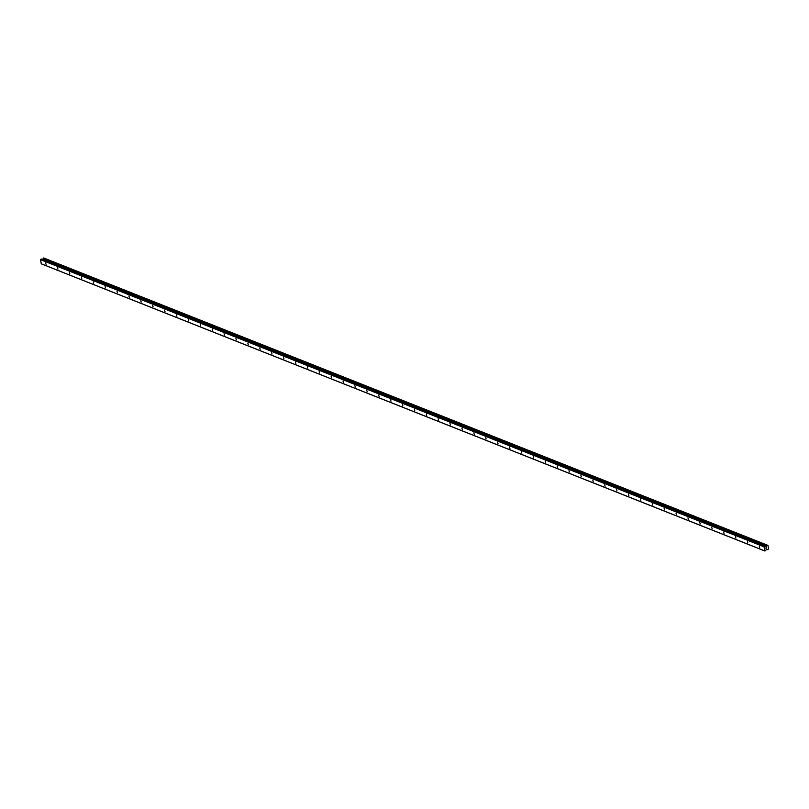 <?xml version="1.0" encoding="UTF-8"?>
<svg xmlns="http://www.w3.org/2000/svg" width="809" height="809" viewBox="0 0 809 809"><rect width="100%" height="100%" fill="white"/><g stroke="black" fill="none" stroke-linecap="round" stroke-linejoin="round"><path stroke-width="1.21" d="M45.638 262.986L46.062 264.341L45.638 262.986M57.53 267.708L57.955 269.063L57.53 267.708M69.422 272.421L69.847 273.786L69.422 272.421M81.325 277.143L81.739 278.508L81.325 277.143M93.217 281.866L93.632 283.221L93.217 281.866M105.109 286.588L105.534 287.943L105.109 286.588M117.002 291.311L117.426 292.666L117.002 291.311M128.894 296.023L129.319 297.388L128.894 296.023M140.786 300.746L141.211 302.111L140.786 300.746M152.689 305.468L153.103 306.823L152.689 305.468M164.581 310.191L165.006 311.546L164.581 310.191M176.473 314.903L176.898 316.268L176.473 314.903M188.366 319.626L188.79 320.991L188.366 319.626M200.258 324.348L200.683 325.703L200.258 324.348M212.16 329.071L212.575 330.426L212.16 329.071M224.053 333.793L224.467 335.148L224.053 333.793M235.945 338.506L236.37 339.871L235.945 338.506M247.837 343.228L248.262 344.594L247.837 343.228M259.729 347.951L260.154 349.306L259.729 347.951M271.632 352.673L272.046 354.029L271.632 352.673M283.524 357.386L283.939 358.751L283.524 357.386M295.416 362.108L295.841 363.474L295.416 362.108M307.309 366.831L307.733 368.186L307.309 366.831M319.201 371.553L319.626 372.909L319.201 371.553M331.103 376.276L331.518 377.631L331.103 376.276M342.996 380.988L343.41 382.354L342.996 380.988M354.888 385.711L355.313 387.076L354.888 385.711M366.78 390.434L367.205 391.789L366.78 390.434M378.673 395.156L379.097 396.511L378.673 395.156M390.565 399.868L390.99 401.234L390.565 399.868M402.467 404.591L402.882 405.956L402.467 404.591M414.36 409.314L414.784 410.669L414.36 409.314M426.252 414.036L426.677 415.391L426.252 414.036M438.144 418.759L438.569 420.114L438.144 418.759M450.037 423.471L450.461 424.836L450.037 423.471M461.939 428.194L462.354 429.559L461.939 428.194M473.831 432.916L474.246 434.271L473.831 432.916M485.724 437.639L486.148 438.994L485.724 437.639M497.616 442.351L498.041 443.716L497.616 442.351M509.508 447.074L509.933 448.439L509.508 447.074M521.411 451.796L521.825 453.151L521.411 451.796M533.303 456.519L533.718 457.874L533.303 456.519M545.195 461.241L545.62 462.596L545.195 461.241M557.088 465.954L557.512 467.319L557.088 465.954M568.98 470.676L569.405 472.041L568.98 470.676M580.872 475.399L581.297 476.754L580.872 475.399M592.775 480.121L593.189 481.476L592.775 480.121M604.667 484.834L605.092 486.199L604.667 484.834M616.559 489.556L616.984 490.921L616.559 489.556M628.451 494.279L628.876 495.634L628.451 494.279M640.344 499.001L640.768 500.356L640.344 499.001M652.246 503.724L652.661 505.079L652.246 503.724M664.138 508.436L664.553 509.801L664.138 508.436M676.031 513.159L676.455 514.524L676.031 513.159M687.923 517.881L688.348 519.236L687.923 517.881M699.815 522.604L700.24 523.959L699.815 522.604M711.718 527.316L712.132 528.681L711.718 527.316M723.61 532.039L724.025 533.404L723.61 532.039M735.502 536.761L735.927 538.116L735.502 536.761M747.395 541.484L747.819 542.839L747.395 541.484M759.287 546.206L759.712 547.562L759.287 546.206M766.689 547.642L766.598 547.127L766.689 547.642M765.911 547.986L766.598 547.127M765.961 548.29L766.072 548.896M766.244 546.449L767.013 545.226L767.984 545.509L768.55 548.593L767.974 549.645L766.72 549.331L764.93 551.02L764.02 546.803L766.244 546.449L42.402 259.426M767.549 549.614L766.811 549.331M766.699 549.341L767.64 549.655M764.97 546.186L41.441 259.052L40.45 259.649L41.36 263.865L764.93 551.02M43.646 257.98L767.215 545.135L43.716 257.98L42.685 259.305M764.707 550.889L41.138 263.744M766.467 546.186L42.907 259.042M766.356 546.308L42.786 259.153M764.161 546.51L40.602 259.355M764.02 546.803L40.45 259.649M767.013 545.226L43.453 258.071M766.932 545.347L43.362 258.192M766.922 545.408L43.362 258.253M766.861 545.519L43.292 258.364L766.821 545.549M766.76 545.671L43.201 258.516M766.315 546.388L42.746 259.234M764.829 546.206L41.269 259.052M767.468 549.614L766.73 549.321M767.286 545.135L43.716 257.98M765.001 546.196L41.441 259.052"/></g></svg>
